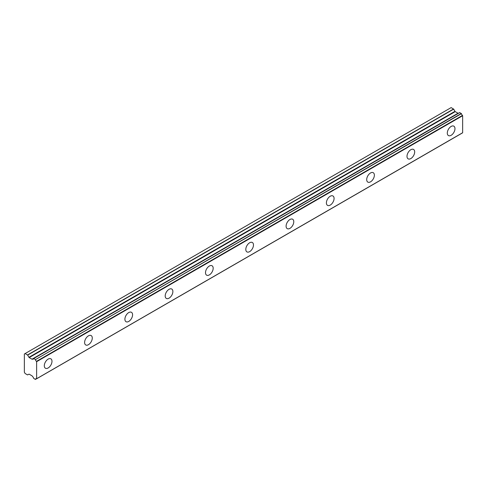<?xml version="1.0" encoding="UTF-8"?>
<svg xmlns="http://www.w3.org/2000/svg" width="487" height="487" viewBox="0 0 487 487"><rect width="100%" height="100%" fill="white"/><g stroke="black" fill="none" stroke-linecap="round" stroke-linejoin="round"><path stroke-width="0.73" d="M451.139 135.301A5.43 3.135 120 0 0 454.681 130.516A5.43 3.135 120 0 0 453.847 126.17A5.43 3.135 120 0 0 451.139 126.437A5.43 3.135 120 0 0 447.59 131.216A5.43 3.135 120 0 0 448.424 135.569A5.43 3.135 120 0 0 451.139 135.301M48.146 367.965A5.43 3.135 120 0 0 51.689 363.18A5.43 3.135 120 0 0 50.861 358.834A5.43 3.135 120 0 0 48.146 359.102A5.43 3.135 120 0 0 44.597 363.88A5.43 3.135 120 0 0 45.431 368.233A5.43 3.135 120 0 0 48.146 367.965M88.445 344.699A5.43 3.135 120 0 0 91.988 339.914A5.43 3.135 120 0 0 91.16 335.567A5.43 3.135 120 0 0 88.445 335.835A5.43 3.135 120 0 0 84.896 340.614A5.43 3.135 120 0 0 85.73 344.966A5.43 3.135 120 0 0 88.445 344.699M128.745 321.432A5.43 3.135 120 0 0 132.287 316.647A5.43 3.135 120 0 0 131.46 312.301A5.43 3.135 120 0 0 128.745 312.569A5.43 3.135 120 0 0 125.196 317.347A5.43 3.135 120 0 0 126.03 321.7A5.43 3.135 120 0 0 128.745 321.432M169.044 298.166A5.43 3.135 120 0 0 172.587 293.381A5.43 3.135 120 0 0 171.759 289.035A5.43 3.135 120 0 0 169.044 289.302A5.43 3.135 120 0 0 165.495 294.081A5.43 3.135 120 0 0 166.329 298.434A5.43 3.135 120 0 0 169.044 298.166M209.343 274.899A5.43 3.135 120 0 0 212.886 270.115A5.43 3.135 120 0 0 212.058 265.768A5.43 3.135 120 0 0 209.343 266.036A5.43 3.135 120 0 0 205.794 270.815A5.43 3.135 120 0 0 206.628 275.167A5.43 3.135 120 0 0 209.343 274.899M249.642 251.633A5.43 3.135 120 0 0 253.185 246.848A5.43 3.135 120 0 0 252.357 242.502A5.43 3.135 120 0 0 249.642 242.77A5.43 3.135 120 0 0 246.093 247.548A5.43 3.135 120 0 0 246.927 251.901A5.43 3.135 120 0 0 249.642 251.633M289.942 228.366A5.43 3.135 120 0 0 293.484 223.582A5.43 3.135 120 0 0 292.657 219.235A5.43 3.135 120 0 0 289.942 219.503A5.43 3.135 120 0 0 286.393 224.282A5.43 3.135 120 0 0 287.227 228.634A5.43 3.135 120 0 0 289.942 228.366M330.241 205.1A5.43 3.135 120 0 0 333.784 200.315A5.43 3.135 120 0 0 332.95 195.969A5.43 3.135 120 0 0 330.241 196.237A5.43 3.135 120 0 0 326.692 201.015A5.43 3.135 120 0 0 327.526 205.368A5.43 3.135 120 0 0 330.241 205.1M370.54 181.834A5.43 3.135 120 0 0 374.083 177.049A5.43 3.135 120 0 0 373.249 172.702A5.43 3.135 120 0 0 370.54 172.97A5.43 3.135 120 0 0 366.991 177.749A5.43 3.135 120 0 0 367.825 182.101A5.43 3.135 120 0 0 370.54 181.834M410.839 158.567A5.43 3.135 120 0 0 414.382 153.782A5.43 3.135 120 0 0 413.548 149.436A5.43 3.135 120 0 0 410.839 149.704A5.43 3.135 120 0 0 407.29 154.482A5.43 3.135 120 0 0 408.124 158.835A5.43 3.135 120 0 0 410.839 158.567M36.403 378.783L35.314 379.391L33.615 378.302A1.778 1.023 60 0 0 32.574 376.561L32.276 376.104A0.53 0.304 60 0 0 32.002 375.818L29.208 374.205A0.548 0.317 60 0 0 28.94 374.18L27.534 374.899L25.117 373.505L24.35 372.171L24.35 354.006L25.117 353.562L27.668 355.096L453.689 109.137L451.139 107.603L25.117 353.562M458.62 113.167A1.778 1.023 60 0 1 458.59 113.154L32.276 359.223A0.53 0.304 60 0 1 32.002 359.199L29.208 357.586A0.548 0.317 60 0 1 28.94 357.3L27.668 355.096M453.689 109.137L454.955 111.34A0.548 0.317 -120 0 0 455.229 111.626L458.024 113.24A0.53 0.304 -120 0 0 458.285 113.27M36.635 378.685L36.635 361.677L462.65 115.717L462.65 132.726L36.47 378.807A1.771 1.023 60 0 0 35.77 378.813A1.771 1.023 60 0 0 35.429 379.349M462.65 115.717L462.486 115.401A1.771 1.023 60 0 1 461.445 113.66L459.661 112.564L33.706 358.517M36.628 378.716L462.65 132.726M458.486 113.154L32.465 359.114L458.59 113.154M462.486 115.401L36.47 361.36L36.635 361.677M36.47 361.36A1.771 1.023 60 0 1 35.429 359.619L461.445 113.66M461.335 113.489L35.429 359.619M35.314 359.449L33.725 358.529L459.746 112.57M32.574 359.114A1.778 1.023 60 0 0 33.274 359.108A1.778 1.023 60 0 0 33.615 358.572L33.725 358.529M458.024 113.24L32.002 359.199M453.549 108.997L27.534 354.956M454.955 111.34L28.94 357.3M29.208 357.586L455.229 111.626M462.595 132.848L36.574 378.807M459.661 112.564L33.646 358.523M36.44 378.795L35.399 379.397"/></g></svg>
